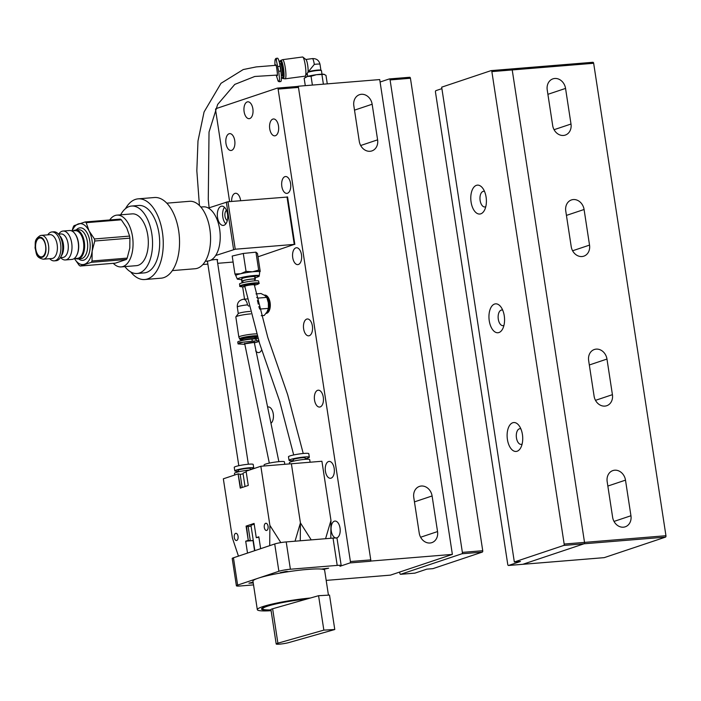 <?xml version="1.0" encoding="UTF-8"?>
<svg xmlns="http://www.w3.org/2000/svg" width="701" height="701" viewBox="0 0 701 701"><rect width="100%" height="100%" fill="white"/><g stroke="black" fill="none" stroke-linecap="round" stroke-linejoin="round"><path stroke-width="1.05" d="M485.775 206.672A7.851 4.197 85.3 0 1 485.372 206.848A7.851 4.197 85.3 0 1 484.829 206.961A7.851 4.197 85.3 0 1 480.062 199.987A7.851 4.197 85.3 0 1 483.015 191.417A7.851 4.197 85.3 0 1 483.55 191.303A7.851 4.197 85.3 0 1 484.531 191.434M503.94 325.378A7.851 4.197 85.3 0 1 503.537 325.553A7.851 4.197 85.3 0 1 502.994 325.667A7.851 4.197 85.3 0 1 498.227 318.692A7.851 4.197 85.3 0 1 501.18 310.122A7.851 4.197 85.3 0 1 501.714 310.008A7.851 4.197 85.3 0 1 502.696 310.14M522.105 444.084A7.851 4.197 85.3 0 1 521.702 444.259A7.851 4.197 85.3 0 1 521.158 444.373A7.851 4.197 85.3 0 1 516.392 437.398A7.851 4.197 85.3 0 1 519.345 428.828A7.851 4.197 85.3 0 1 519.879 428.714A7.851 4.197 85.3 0 1 520.861 428.846M480.772 213.831A14.502 7.746 85.3 0 1 471.09 202.107A14.502 7.746 85.3 0 1 476.417 185.344A14.502 7.746 85.3 0 1 482.56 187.991A14.502 7.746 85.3 0 1 484.391 210.388A14.502 7.746 85.3 0 1 480.772 213.831M498.937 332.537A14.502 7.746 85.3 0 1 489.254 320.804A14.502 7.746 85.3 0 1 494.582 304.05A14.502 7.746 85.3 0 1 500.724 306.696A14.502 7.746 85.3 0 1 502.556 329.093A14.502 7.746 85.3 0 1 498.937 332.537M517.101 451.242A14.502 7.746 85.3 0 1 507.419 439.509A14.502 7.746 85.3 0 1 512.746 422.756A14.502 7.746 85.3 0 1 518.889 425.402A14.502 7.746 85.3 0 1 520.72 447.799A14.502 7.746 85.3 0 1 517.101 451.242M522.648 564.314A1.209 0.648 -94.7 0 0 522.727 564.314A1.209 0.648 -94.7 0 0 522.815 564.296L584.073 543.783A1.209 0.648 -94.7 0 0 584.52 542.39L512.221 69.942A1.209 0.648 -94.7 0 0 511.502 68.943A1.209 0.648 -94.7 0 0 511.415 68.961L491.226 70.608M564.165 544.055L491.865 71.607A1.209 0.648 -94.7 0 0 491.147 70.608A1.209 0.648 -94.7 0 0 491.059 70.626L441.674 87.169L514.332 561.983L563.718 545.448A1.209 0.648 -94.7 0 0 564.165 544.055L584.52 542.39L512.221 69.942A1.209 0.648 -94.7 0 0 511.502 68.943A1.209 0.648 -94.7 0 0 511.415 68.961M441.902 88.633L435.908 90.648A1.209 0.648 -94.7 0 0 435.461 92.041L507.761 564.489A1.209 0.648 -94.7 0 0 508.479 565.479A1.209 0.648 -94.7 0 0 508.567 565.462L520.44 561.483L514.332 561.983M554.754 78.477A10.874 9.113 -108.5 0 1 565.549 88.414L571 124.024A10.874 9.113 -108.5 0 1 565.295 135.083A10.874 9.113 -108.5 0 1 552.677 125.523L547.227 89.912A10.874 9.113 -108.5 0 1 552.94 78.854A10.874 9.113 -108.5 0 1 554.754 78.477M573.287 199.557A10.874 9.113 -108.5 0 1 584.082 209.494L589.532 245.105A10.874 9.113 -108.5 0 1 583.819 256.163A10.874 9.113 -108.5 0 1 571.21 246.603L565.76 210.992A10.874 9.113 -108.5 0 1 571.464 199.934A10.874 9.113 -108.5 0 1 573.287 199.557M596.174 349.124A10.874 9.113 -108.5 0 1 606.97 359.061L612.42 394.672A10.874 9.113 -108.5 0 1 606.707 405.73A10.874 9.113 -108.5 0 1 594.097 396.17L588.647 360.559A10.874 9.113 -108.5 0 1 594.352 349.501A10.874 9.113 -108.5 0 1 596.174 349.124M614.698 470.205A10.874 9.113 -108.5 0 1 625.494 480.141L630.944 515.752A10.874 9.113 -108.5 0 1 625.239 526.81A10.874 9.113 -108.5 0 1 612.621 517.25L607.171 481.64A10.874 9.113 -108.5 0 1 612.884 470.581A10.874 9.113 -108.5 0 1 614.698 470.205M511.59 68.943L592.844 62.301A1.209 0.648 85.3 0 1 592.932 62.284A1.209 0.648 85.3 0 1 593.659 63.274L665.95 535.722A1.209 0.648 85.3 0 1 665.503 537.124L584.073 543.783A1.209 0.648 -94.7 0 0 584.52 542.39L665.95 535.722M508.479 565.479L522.727 564.314A1.209 0.648 -94.7 0 0 522.815 564.296L584.073 543.783L563.718 545.448M508.567 565.462L604.244 557.637L665.503 537.124M360.682 145.51L377.602 139.841A10.874 9.113 -108.5 0 1 371.898 150.908A10.874 9.113 -108.5 0 1 359.28 141.339L353.83 105.728A10.874 9.113 -108.5 0 1 359.543 94.67A10.874 9.113 -108.5 0 1 372.152 104.23L354.504 110.145M377.602 139.841L372.152 104.23M298.284 86.232L379.714 79.572L452.373 554.395L370.943 561.054L298.284 86.232L297.706 86.433M420.618 537.238L437.547 531.568A10.874 9.113 -108.5 0 1 431.842 542.635A10.874 9.113 -108.5 0 1 419.224 533.067L413.774 497.456A10.874 9.113 -108.5 0 1 419.478 486.398A10.874 9.113 -108.5 0 1 432.096 495.957L414.449 501.872M437.547 531.568L432.096 495.957M370.943 561.054L370.321 561.264A1.209 0.648 -94.7 0 0 370.759 559.871L298.468 87.423A1.209 0.648 -94.7 0 0 297.741 86.425A1.209 0.648 -94.7 0 0 297.662 86.442L277.473 88.098M452.373 554.395L390.492 575.127A1.209 0.648 85.3 0 1 390.404 575.144A1.209 0.648 85.3 0 1 390.317 575.135M275.169 65.342A5.555 0.92 82.4 0 1 275.388 64.816A5.555 0.92 82.4 0 1 277.044 69.539A5.555 0.92 82.4 0 1 277.061 75.734A5.555 0.92 82.4 0 1 276.413 75.121M285.167 78.827L305.145 76.155A9.665 1.595 -97.6 0 0 305.312 76.067A9.665 1.595 -97.6 0 0 305.391 75.98A9.665 1.595 -97.6 0 0 305.443 66.358A9.665 1.595 -97.6 0 0 302.858 57.088A9.665 1.595 -97.6 0 0 302.578 56.991L282.599 59.673A9.665 1.595 82.4 0 1 285.395 68.496A9.665 1.595 82.4 0 1 285.333 78.749A9.665 1.595 82.4 0 1 285.167 78.827A9.665 1.595 82.4 0 1 285.097 78.827L283.283 78.591A9.183 1.516 82.4 0 1 282.959 78.381M280.584 60.68A9.183 1.516 82.4 0 1 280.75 60.461A9.183 1.516 82.4 0 1 280.838 60.4A9.183 1.516 82.4 0 1 283.537 68.567A9.183 1.516 82.4 0 1 283.511 78.503A9.183 1.516 82.4 0 1 283.283 78.591M320.9 70.179L319.998 64.282A6.765 0.745 171.3 0 0 314.311 64.404L307.984 72.177A6.765 1.122 -97.6 0 0 307.669 65.114A6.765 1.122 -97.6 0 0 305.995 59.559L302.858 57.088M280.041 60.987A8.929 1.472 82.4 0 1 280.102 60.873A8.929 1.472 82.4 0 1 280.172 60.794A8.929 1.472 82.4 0 1 280.33 60.715L280.943 60.636A8.929 1.472 82.4 0 1 283.519 68.794A8.929 1.472 82.4 0 1 283.467 78.249A8.929 1.472 82.4 0 1 283.318 78.328L282.705 78.416A8.929 1.472 82.4 0 1 282.442 78.319L282.074 78.03A8.587 1.42 82.4 0 1 281.39 76.882M280.33 60.715A8.929 1.472 82.4 0 1 282.915 68.873A8.929 1.472 82.4 0 1 282.862 78.337A8.929 1.472 82.4 0 1 282.705 78.416M308.764 71.625A6.765 0.745 -8.7 0 1 315.836 70.266A6.765 0.745 -8.7 0 1 320.848 70.144L321.4 70.538A7.247 0.797 -8.7 0 1 321.452 70.617L322.004 74.192M279.436 62.81A8.587 1.42 82.4 0 1 279.822 61.25A8.587 1.42 82.4 0 1 279.892 61.18A8.587 1.42 82.4 0 1 282.45 68.47A8.587 1.42 82.4 0 1 282.477 78.048A8.587 1.42 82.4 0 1 282.074 78.03M280.277 63.677A6.037 0.999 82.4 0 1 280.382 63.625A6.037 0.999 82.4 0 1 282.126 69.145A6.037 0.999 82.4 0 1 282.091 75.542A6.037 0.999 82.4 0 1 281.986 75.594A6.037 0.999 82.4 0 1 281.872 75.577M305.496 77.25A9.665 1.069 -8.7 0 1 305.54 77.224A9.665 1.069 -8.7 0 1 307.476 76.444A9.665 1.069 -8.7 0 1 316.37 74.709A9.665 1.069 -8.7 0 1 323.844 74.253A9.665 1.069 -8.7 0 1 324.291 74.35A9.665 1.069 -8.7 0 1 324.344 74.376M324.291 74.35L316.37 74.709L311.051 76.286L307.476 76.444L304.164 78.302L305.54 77.224M280.812 71.02L278.7 71.3L275.922 58.446L277.447 58.183A9.428 1.56 82.4 0 1 280.093 66.271L280.812 71.02A9.428 1.56 82.4 0 1 280.672 81.614L278.236 81.228L276.194 75.138M275.975 58.376L274.994 60.4M274.897 65.351L274.932 60.856M307.984 72.177L305.391 75.98M307.879 72.326A7.247 0.797 -8.7 0 1 315.485 70.74A7.247 0.797 -8.7 0 1 321.4 70.538M323.844 74.253L325.983 75.375L327.279 83.866M321.961 74.823L323.389 84.181M311.051 76.286L312.392 85.084M304.164 78.302L305.294 85.662M278.7 71.3L279.576 79.125L279.217 81.807M279.48 81.71L277.885 80.641A11.444 1.893 -97.6 0 0 278.954 81.377A11.444 1.893 -97.6 0 0 279.576 79.125M243.992 342.044L252.281 341.203L251.966 339.074A9.428 0.981 -8.5 0 0 239.137 341.282A9.428 0.981 -8.5 0 0 237.753 342.018L238.068 343.928L239.339 342.649L243.992 342.044A11.444 1.192 171.5 0 0 239.751 343.087A11.444 1.192 171.5 0 0 238.068 343.928L244.807 344.322A5.555 0.578 -8.5 0 1 244.859 343.709A5.555 0.578 -8.5 0 1 252.299 342.412A5.555 0.578 -8.5 0 1 254.358 342.894M250.713 313.882A9.665 0.999 171.5 0 0 237.262 316.177A9.665 0.999 171.5 0 0 235.878 316.817A9.665 0.999 171.5 0 0 235.843 316.931L238.831 337.032A9.665 0.999 -8.5 0 1 238.831 337.032A9.665 0.999 -8.5 0 1 240.25 336.278A9.665 0.999 -8.5 0 1 256.505 333.886M239.856 338.916A9.183 0.955 -8.5 0 1 239.576 338.758A9.183 0.955 -8.5 0 1 240.916 338.013A9.183 0.955 -8.5 0 1 249.442 336.305A9.183 0.955 -8.5 0 1 257.101 335.779M250.091 311.446A6.765 0.701 171.5 0 0 239.278 313.119A6.765 0.701 171.5 0 0 238.314 313.575L235.878 316.817M248.794 306.171L247.497 304.882A6.765 0.701 171.5 0 0 238.287 306.468A6.765 0.701 171.5 0 0 237.297 306.994L238.279 313.61M242.914 339.845A8.587 0.894 -8.5 0 1 240.364 339.678L239.979 339.398A8.929 0.929 -8.5 0 1 239.917 339.31L239.821 338.688A8.929 0.929 -8.5 0 1 241.135 337.996A8.929 0.929 -8.5 0 1 249.828 336.278A8.929 0.929 -8.5 0 1 257.127 335.867M239.917 339.31A8.929 0.929 -8.5 0 1 241.223 338.609A8.929 0.929 -8.5 0 1 250.143 336.866A8.929 0.929 -8.5 0 1 257.337 336.515M240.364 339.678A8.587 0.894 -8.5 0 1 241.565 338.925A8.587 0.894 -8.5 0 1 251.466 337.085A8.587 0.894 -8.5 0 1 257.249 337.163A8.587 0.894 -8.5 0 1 256.023 337.742A8.587 0.894 -8.5 0 1 254.866 338.066M242.984 340.353L242.818 339.223A6.037 0.631 -8.5 0 1 243.703 338.749A6.037 0.631 -8.5 0 1 250.38 337.488A6.037 0.631 -8.5 0 1 254.77 337.444L254.962 338.706A6.037 0.631 -8.5 0 0 250.564 338.749A6.037 0.631 -8.5 0 0 243.895 340.003A6.037 0.631 -8.5 0 0 243.133 340.318M258.222 304.094A9.665 5.161 -94.7 0 0 258.161 303.647L258.073 298.1L266.792 297.382L264.61 295.384L260.965 293.5L255.979 293.903M265.994 313.408L266.108 313.4A9.183 4.907 -94.7 0 0 266.704 313.286A9.183 4.907 -94.7 0 0 270.2 303.288A9.183 4.907 -94.7 0 0 264.619 295.095L264.216 295.13M258.161 303.647A9.665 5.161 -94.7 0 0 257.407 300.58M258.073 298.1L256.724 297.487M261.21 315.704L264.233 315.459L267.055 311.849L268.43 308.37L259.703 309.08L258.835 306.635M251.966 339.074L256.04 338.741A9.428 0.981 -8.5 0 1 258.012 338.627M268.43 308.37L268.343 302.814L266.792 297.382M252.281 341.203L258.66 340.616M266.336 312.953A9.183 4.907 -94.7 0 0 267.817 311.191A9.183 4.907 -94.7 0 0 266.652 297.005A9.183 4.907 -94.7 0 0 264.592 295.375M267.87 311.086A8.938 4.776 -94.7 0 0 267.922 310.99A8.938 4.776 -94.7 0 0 266.792 297.18A8.938 4.776 -94.7 0 0 266.722 297.093M266.1 313.277A9.183 4.907 -94.7 0 0 269.412 303.603A9.183 4.907 -94.7 0 0 264.277 295.174M210.861 260.15A5.433 0.596 -8.7 0 1 217.669 259.694A5.433 0.596 -8.7 0 1 217.187 260.027M223.969 225.284A9.665 5.161 -94.7 0 0 227.606 214.734A9.665 5.161 -94.7 0 0 221.726 206.155A9.665 5.161 -94.7 0 0 221.069 206.296A9.665 5.161 -94.7 0 0 217.433 216.837A9.665 5.161 -94.7 0 0 223.304 225.424A9.665 5.161 -94.7 0 0 223.969 225.284M287.401 197.042L227.974 201.739L208.39 208.039M257.994 256.803L294.271 244.395L235.238 249.223L215.654 255.523M202.869 264.531L207.917 264.119M217.731 263.313L233.118 262.051M207.478 261.508A5.433 0.596 -8.7 0 1 206.918 261.333A5.433 0.596 -8.7 0 1 207.216 261.079M227.299 220.561A5.433 2.909 85.3 0 1 224.916 215.593A5.433 2.909 85.3 0 1 226.458 210.3M224.486 207.312A9.665 5.161 -94.7 0 0 225.845 223.838M272.847 119.1A8.456 4.521 85.3 0 1 273.425 118.977A8.456 4.521 85.3 0 1 278.569 126.487A8.456 4.521 85.3 0 1 275.388 135.714A8.456 4.521 85.3 0 1 274.81 135.836A8.456 4.521 85.3 0 1 269.666 128.327A8.456 4.521 85.3 0 1 272.847 119.1M247.216 101.925A8.456 4.521 85.3 0 1 247.804 101.811A8.456 4.521 85.3 0 1 252.938 109.321A8.456 4.521 85.3 0 1 249.758 118.548A8.456 4.521 85.3 0 1 249.179 118.671A8.456 4.521 85.3 0 1 244.044 111.161A8.456 4.521 85.3 0 1 247.216 101.925M229.087 133.751A8.456 4.521 85.3 0 1 229.665 133.628A8.456 4.521 85.3 0 1 234.809 141.146A8.456 4.521 85.3 0 1 231.628 150.373A8.456 4.521 85.3 0 1 231.05 150.487A8.456 4.521 85.3 0 1 225.906 142.978A8.456 4.521 85.3 0 1 229.087 133.751M334.377 521.185A8.456 4.521 85.3 0 1 334.955 521.071A8.456 4.521 85.3 0 1 340.099 528.58A8.456 4.521 85.3 0 1 336.918 537.807A8.456 4.521 85.3 0 1 336.331 537.93A8.456 4.521 85.3 0 1 331.196 530.412A8.456 4.521 85.3 0 1 334.377 521.185M328.532 461.538A8.456 4.521 85.3 0 1 329.111 461.424A8.456 4.521 85.3 0 1 334.254 468.934A8.456 4.521 85.3 0 1 331.074 478.161A8.456 4.521 85.3 0 1 330.495 478.284A8.456 4.521 85.3 0 1 325.352 470.774A8.456 4.521 85.3 0 1 328.532 461.538M317.632 390.317A8.456 4.521 85.3 0 1 318.219 390.194A8.456 4.521 85.3 0 1 323.354 397.712A8.456 4.521 85.3 0 1 320.173 406.939A8.456 4.521 85.3 0 1 319.595 407.053A8.456 4.521 85.3 0 1 314.46 399.544A8.456 4.521 85.3 0 1 317.632 390.317M306.731 319.095A8.456 4.521 85.3 0 1 307.318 318.973A8.456 4.521 85.3 0 1 312.453 326.482A8.456 4.521 85.3 0 1 309.281 335.718A8.456 4.521 85.3 0 1 308.694 335.832A8.456 4.521 85.3 0 1 303.559 328.322A8.456 4.521 85.3 0 1 306.731 319.095M295.84 247.874A8.456 4.521 85.3 0 1 296.418 247.751A8.456 4.521 85.3 0 1 301.561 255.26A8.456 4.521 85.3 0 1 298.381 264.487A8.456 4.521 85.3 0 1 297.794 264.61A8.456 4.521 85.3 0 1 292.659 257.101A8.456 4.521 85.3 0 1 295.84 247.874M284.939 176.652A8.456 4.521 85.3 0 1 285.517 176.529A8.456 4.521 85.3 0 1 290.661 184.039A8.456 4.521 85.3 0 1 287.48 193.266A8.456 4.521 85.3 0 1 286.902 193.388A8.456 4.521 85.3 0 1 281.758 185.879A8.456 4.521 85.3 0 1 284.939 176.652M231.654 201.441A8.456 4.521 85.3 0 1 234.931 193.397A8.456 4.521 85.3 0 1 235.51 193.274A8.456 4.521 85.3 0 1 240.636 200.705M261.71 349.755A8.456 4.521 85.3 0 1 259.265 352.463A8.456 4.521 85.3 0 1 258.687 352.585A8.456 4.521 85.3 0 1 255.663 350.886M267.651 407.062A8.456 4.521 85.3 0 1 268.203 406.948A8.456 4.521 85.3 0 1 273.171 413.345A8.456 4.521 85.3 0 1 271.287 423.001M253.534 584.897L240.382 585.975A8.456 0.929 -8.7 0 1 236.395 585.791A8.456 0.929 -8.7 0 1 237.63 585.098L278.884 571.28A8.456 0.929 -8.7 0 1 290.389 569.23L337.207 565.4A8.456 0.929 -8.7 0 1 341.194 565.584A8.456 0.929 -8.7 0 1 339.959 566.277L349.965 562.929A1.209 0.648 -94.7 0 0 350.404 561.536L278.113 89.088A1.209 0.648 -94.7 0 0 277.386 88.089A1.209 0.648 -94.7 0 0 277.307 88.107L216.039 108.629A1.209 0.648 -94.7 0 0 215.601 110.022L229.613 201.608M241.565 279.734L242.047 282.88M242.651 286.797L244.544 299.161M234.94 273.986L235.878 275.703A12.083 1.332 -8.7 0 1 235.816 275.624A12.083 1.332 -8.7 0 1 240.653 273.749L234.94 273.986L232.197 256.058L243.291 253.455L255.935 252.167L257.486 253.482L260.229 271.41L259.615 271.813L258.678 270.095L255.935 252.167M293.693 454.958L279.62 401.138L259.642 343.604L244.789 286.341A4.837 0.535 -8.7 0 1 246.726 285.622A4.837 0.535 -8.7 0 1 251.677 284.825A4.837 0.535 -8.7 0 1 254.34 284.895A4.837 0.535 -8.7 0 1 254.34 284.921M242.809 281.416A6.765 0.745 -8.7 0 1 242.038 281.197L241.679 278.823A6.765 0.745 -8.7 0 1 244.395 277.789A6.765 0.745 -8.7 0 1 251.326 276.667A6.765 0.745 -8.7 0 1 255.05 276.772L255.418 279.147A6.765 0.745 -8.7 0 1 254.752 279.585M242.038 281.197A6.765 0.745 -8.7 0 1 244.754 280.163A6.765 0.745 -8.7 0 1 251.694 279.042A6.765 0.745 -8.7 0 1 255.418 279.147M256.689 284.615L254.402 285.298A6.037 0.666 171.3 0 0 253.771 284.518A6.037 0.666 171.3 0 0 246.016 285.622A6.037 0.666 171.3 0 0 244.859 286.753L242.458 286.797C240.057 286.63 239.19 286.394 239.847 286.069A9.665 1.069 171.3 0 1 243.729 284.597A9.665 1.069 171.3 0 1 253.639 282.994A9.665 1.069 171.3 0 1 258.958 283.143C259.685 283.248 258.932 283.747 256.689 284.615A9.271 1.025 171.3 0 0 256.049 283.362A9.271 1.025 171.3 0 0 244.036 285.062A9.271 1.025 171.3 0 0 242.458 286.797M242.993 282.634L242.756 281.083A6.037 0.666 -8.7 0 1 245.184 280.163A6.037 0.666 -8.7 0 1 251.37 279.164A6.037 0.666 -8.7 0 1 254.7 279.252L254.936 280.803M258.958 283.143L258.643 281.083A9.665 1.069 171.3 0 0 253.324 280.935A9.665 1.069 171.3 0 0 243.413 282.538A9.665 1.069 171.3 0 0 239.532 284.01L239.847 286.069M260.229 271.41L259.615 271.813A12.083 1.332 -8.7 0 1 259.694 271.97L259.265 275.808A11.076 1.218 -8.7 0 0 253.306 275.589A11.076 1.218 -8.7 0 0 241.81 277.43A11.076 1.218 -8.7 0 0 237.367 279.156L235.816 275.624M258.678 270.095L252.518 271.804L246.042 271.383L243.291 253.455M246.042 271.383L240.653 273.749A12.083 1.332 -8.7 0 1 252.518 271.804A12.083 1.332 -8.7 0 1 259.615 271.813M380.091 82.026L389.274 78.95A1.209 0.648 85.3 0 1 389.353 78.933A1.209 0.648 85.3 0 1 390.08 79.932L462.371 552.379A1.209 0.648 85.3 0 1 461.933 553.772L400.665 574.294A1.209 0.648 85.3 0 1 400.586 574.312A1.209 0.648 85.3 0 1 399.859 573.313L399.666 572.051M389.441 78.941L409.629 77.285A1.209 0.648 85.3 0 1 409.708 77.268A1.209 0.648 85.3 0 1 410.435 78.267L482.735 550.714A1.209 0.648 85.3 0 1 482.288 552.108L432.903 568.651L426.795 569.151L414.922 573.129A1.209 0.648 85.3 0 1 414.834 573.146A1.209 0.648 85.3 0 1 414.747 573.138M39.256 238.112A9.481 5.065 85.3 0 1 39.913 237.972A9.481 5.065 85.3 0 1 45.67 246.393A9.481 5.065 85.3 0 1 42.113 256.741A9.481 5.065 85.3 0 1 41.455 256.881A9.481 5.065 85.3 0 1 35.69 248.461A9.481 5.065 85.3 0 1 39.256 238.112M43.287 259.212C35.252 257.433 36.706 253.184 35.05 247.952C35.69 242.791 33.674 239.944 40.194 235.606L41.333 235.37A11.961 6.388 -94.7 0 1 48.606 245.998A11.961 6.388 -94.7 0 1 44.11 259.046A11.961 6.388 -94.7 0 1 43.287 259.212L51.935 258.511A11.961 6.388 -94.7 0 0 52.759 258.336A11.961 6.388 -94.7 0 0 57.254 245.289A11.961 6.388 -94.7 0 0 49.99 234.669L41.333 235.37A11.961 6.388 -94.7 0 0 40.518 235.545M49.71 258.687A14.502 7.746 -94.7 0 0 54.284 260.86A14.502 7.746 -94.7 0 0 55.283 260.658A14.502 7.746 -94.7 0 0 60.733 244.833A14.502 7.746 -94.7 0 0 51.918 231.961A14.502 7.746 -94.7 0 0 50.919 232.162A14.502 7.746 -94.7 0 0 47.764 234.844M54.284 260.86L56.115 260.711A14.502 7.746 -94.7 0 0 57.114 260.509A14.502 7.746 -94.7 0 0 62.564 244.684A14.502 7.746 -94.7 0 0 53.749 231.812L51.918 231.961M59.603 235.667A11.777 6.291 85.3 0 1 61.259 255.961M73.482 230.804A14.502 7.746 85.3 0 1 74.639 230.226A14.502 7.746 85.3 0 1 75.638 230.024A14.502 7.746 85.3 0 1 84.444 242.896A14.502 7.746 85.3 0 1 78.994 258.713A14.502 7.746 85.3 0 1 78.004 258.923A14.502 7.746 85.3 0 1 75.743 258.503M60.4 257.635L62.915 257.425A11.777 6.291 -94.7 0 0 63.73 257.258A11.777 6.291 -94.7 0 0 68.155 244.404A11.777 6.291 -94.7 0 0 60.996 233.95L58.472 234.152M71.782 230.944L75.173 230.664A13.897 7.422 85.3 0 1 83.621 243.002A13.897 7.422 85.3 0 1 78.398 258.161A13.897 7.422 85.3 0 1 77.443 258.362L74.052 258.643M58.735 234.134A14.502 7.746 85.3 0 1 62.021 231.26A14.502 7.746 85.3 0 1 63.011 231.05A14.502 7.746 85.3 0 1 71.826 243.93A14.502 7.746 85.3 0 1 66.376 259.747A14.502 7.746 85.3 0 1 65.377 259.957A14.502 7.746 85.3 0 1 60.654 257.618M65.377 259.957L71.896 259.423A14.502 7.746 -94.7 0 0 72.895 259.212A14.502 7.746 -94.7 0 0 76.505 255.769A14.502 7.746 -94.7 0 0 74.674 233.372A14.502 7.746 -94.7 0 0 69.53 230.524L63.011 231.05M42.191 257.276C48.965 255.593 45.784 234.782 39.177 237.578A10.024 5.363 -94.7 0 0 35.497 249.162A10.024 5.363 -94.7 0 0 42.191 257.276M129.913 238.138L129.808 248.023L127.179 258.117L92.041 260.991L92.146 251.107L94.775 241.013L129.913 238.138A23.142 12.364 -94.7 0 0 129.597 236.088L94.46 238.962L89.062 230.927L86.179 222.681L121.317 219.807A23.142 12.364 -94.7 0 0 120.221 219.098L85.084 221.972L74.061 225.661A23.142 12.364 85.3 0 0 73.281 227.001L71.984 230.927M126.399 259.458L115.376 263.147L80.238 266.021L91.261 262.332L126.399 259.458A23.142 12.364 -94.7 0 0 127.179 258.117M121.317 219.807L126.723 227.843L129.597 236.088M74.455 258.608L79.143 265.302A23.142 12.364 -94.7 0 0 80.238 266.021M94.46 238.962A23.142 12.364 85.3 0 1 94.775 241.013M72.212 230.909A20.539 10.979 85.3 0 1 78.31 223.917A20.539 10.979 85.3 0 1 89.062 230.927A20.539 10.979 85.3 0 1 92.146 251.107A20.539 10.979 85.3 0 1 84.488 264.277A20.539 10.979 85.3 0 1 74.472 258.608M91.261 262.332A23.142 12.364 -94.7 0 0 92.041 260.991M85.084 221.972A23.142 12.364 85.3 0 1 86.179 222.681M74.849 233.599A13.897 7.422 85.3 0 1 75.025 233.819A13.897 7.422 85.3 0 1 76.777 255.278A13.897 7.422 85.3 0 1 76.646 255.514M310.096 462.231L309.693 459.593A10.27 1.13 171.3 0 0 302.219 459.637A10.27 1.13 171.3 0 0 290.889 461.854A10.27 1.13 171.3 0 0 289.39 462.704L289.574 463.904M305.373 459.33L305.154 457.858A6.037 0.666 171.3 0 0 300.755 457.884A6.037 0.666 171.3 0 0 294.087 459.19A6.037 0.666 171.3 0 0 293.202 459.69L293.43 461.153M284.781 464.299L284.404 461.828A10.27 1.13 171.3 0 0 276.93 461.863A10.27 1.13 171.3 0 0 265.6 464.088A10.27 1.13 171.3 0 0 264.102 464.929L264.259 465.981M305.285 458.769A10.27 1.13 171.3 0 0 307.827 458.068A10.27 1.13 171.3 0 0 309.334 457.218A10.27 1.13 171.3 0 0 301.859 457.262A10.27 1.13 171.3 0 0 290.529 459.479A10.27 1.13 171.3 0 0 289.022 460.329A10.27 1.13 171.3 0 0 293.342 460.592M309.334 457.218L308.782 453.661A10.27 1.13 171.3 0 0 301.307 453.705A10.27 1.13 171.3 0 0 289.977 455.922A10.27 1.13 171.3 0 0 288.479 456.763L289.022 460.329M260.842 466.253L246.095 471.195L248.268 485.442L240.268 488.124L238.095 473.876L223.339 478.818L232.39 537.982L238.454 556.121L247.514 553.08L245.7 541.207L248.259 540.348L246.086 526.109L254.086 523.428L256.268 537.676L258.827 536.817L260.641 548.681L269.71 545.65L269.903 525.417L260.842 466.253L321.917 461.258L330.968 520.422L330.802 538.28M325.571 538.71L330.968 520.422M295.033 541.207L300.431 522.92L291.379 463.755L300.431 522.92L311.226 539.875M300.431 522.92L300.265 540.778L300.431 522.92M234.292 537.544A3.628 1.937 85.3 0 1 235.878 533.303A3.628 1.937 85.3 0 1 238.042 536.283A3.628 1.937 85.3 0 1 236.465 540.524A3.628 1.937 85.3 0 1 234.292 537.544M264.303 527.494A3.628 1.937 85.3 0 1 265.881 523.253A3.628 1.937 85.3 0 1 268.054 526.241A3.628 1.937 85.3 0 1 266.476 530.482A3.628 1.937 85.3 0 1 264.303 527.494M245.026 486.529L243.028 473.482A14.502 1.604 -8.7 0 1 245.148 472.29A14.502 1.604 -8.7 0 1 246.209 471.957M249.451 470.073A10.27 1.13 171.3 0 0 235.974 472.518A10.27 1.13 171.3 0 0 234.476 473.368L234.721 475.006M254.831 550.627L251.019 525.715A14.502 1.604 -8.7 0 1 253.14 524.514A14.502 1.604 -8.7 0 1 254.2 524.19M250.423 469.749L250.231 468.522A6.037 0.666 171.3 0 0 245.841 468.548A6.037 0.666 171.3 0 0 239.172 469.854A6.037 0.666 171.3 0 0 238.287 470.353L238.515 471.817M250.353 469.337A9.586 1.06 171.3 0 0 252.334 468.776A9.586 1.06 171.3 0 0 253.736 467.988A9.586 1.06 171.3 0 0 246.761 468.023A9.586 1.06 171.3 0 0 236.184 470.099A9.586 1.06 171.3 0 0 234.791 470.888A9.586 1.06 171.3 0 0 238.41 471.16M253.736 467.988L253.192 464.421A9.586 1.06 171.3 0 0 246.217 464.465A9.586 1.06 171.3 0 0 235.641 466.533A9.586 1.06 171.3 0 0 234.239 467.322L234.791 470.888M238.095 473.876L240.662 487.992M238.498 473.841L240.163 474.375L243.089 473.858M269.903 525.417L280.838 542.609M256.268 537.676L258.897 537.246M246.086 526.109L248.154 526.609L251.081 526.092M246.489 526.074L248.259 540.348M245.7 541.207L250.283 540.839L248.671 540.322M250.283 540.839L253.026 540.611L254.577 550.714M240.163 474.375L242.169 487.484M248.154 526.609L250.336 540.83M253.254 540.331L250.581 540.813M321.4 569.081L328.664 568.196L323.398 569.405M253.236 582.96L248.925 583.179L253.105 582.102M281.451 572.84L280.181 572.708L286.096 571.438L287.945 571.525L287.296 571.876M271.103 610.694A36.25 3.996 -8.7 0 1 257.32 609.66L252.965 581.173A36.25 3.996 171.3 0 1 261.455 577.203A36.25 3.996 171.3 0 1 304.138 569.711L310.736 569.177A36.25 3.996 171.3 0 1 324.624 570.202L328.445 595.149M341.194 565.584L337.015 538.28A8.456 0.929 171.3 0 0 333.036 538.096L286.21 541.926A8.456 0.929 171.3 0 0 274.713 543.976L233.451 557.794A8.456 0.929 171.3 0 0 232.215 558.487L236.395 585.791M257.32 609.66A36.25 3.996 -8.7 0 1 265.819 605.69A36.25 3.996 -8.7 0 1 310.385 598.023L318.578 595.701L329.514 595.088L334.78 629.516L288.83 642.58A7.247 0.797 -8.7 0 1 280.952 644.009A7.247 0.797 -8.7 0 1 276.194 643.982A7.247 0.797 -8.7 0 1 277.894 643.185L323.844 630.12L318.578 595.701M271.007 610.08A32.018 3.531 -8.7 0 1 261.508 609.02A32.018 3.531 -8.7 0 1 269.009 605.515A32.018 3.531 -8.7 0 1 307.625 598.812L310.385 598.023M307.625 598.812L306.828 599.04A30.809 3.4 171.3 0 0 269.92 605.462A30.809 3.4 171.3 0 0 262.7 608.836A30.809 3.4 171.3 0 0 270.98 609.888M306.828 599.04L272.628 608.766A7.247 0.797 171.3 0 0 270.928 609.555L276.194 643.982M323.844 630.12L334.78 629.516M172.332 270.604L195.106 268.737A33.832 18.077 -94.7 0 0 199.873 267.09A33.832 18.077 -94.7 0 0 209.818 228.964A33.832 18.077 -94.7 0 0 189.594 201.301L166.82 203.167M205.288 261.236L207.794 261.035A27.181 14.528 -94.7 0 0 211.632 259.703A27.181 14.528 -94.7 0 0 219.623 229.069A27.181 14.528 -94.7 0 0 203.369 206.848L200.854 207.049M125.479 208.67A40.474 21.626 85.3 0 1 132.454 200.819A40.474 21.626 85.3 0 1 138.158 198.847A40.474 21.626 85.3 0 1 162.36 231.935A40.474 21.626 85.3 0 1 150.461 277.543A40.474 21.626 85.3 0 1 144.756 279.524A40.474 21.626 85.3 0 1 130.649 271.892M144.756 279.524L161.037 278.192A40.474 21.626 -94.7 0 0 166.742 276.212A40.474 21.626 -94.7 0 0 178.641 230.603A40.474 21.626 -94.7 0 0 154.439 197.516L138.158 198.847M120.668 214.821A33.832 18.077 85.3 0 1 126.802 207.706A33.832 18.077 85.3 0 1 131.569 206.05A33.832 18.077 85.3 0 1 151.802 233.705A33.832 18.077 85.3 0 1 141.856 271.83A33.832 18.077 85.3 0 1 137.089 273.486A33.832 18.077 85.3 0 1 124.901 266.599M137.089 273.486L144.213 272.899A33.832 18.077 -94.7 0 0 148.98 271.252A33.832 18.077 -94.7 0 0 158.925 233.126A33.832 18.077 -94.7 0 0 138.693 205.463L131.569 206.05M109.724 219.956A25.981 13.88 85.3 0 1 113.282 216.399A25.981 13.88 85.3 0 1 116.944 215.128A25.981 13.88 85.3 0 1 132.48 236.36A25.981 13.88 85.3 0 1 124.839 265.635A25.981 13.88 85.3 0 1 121.177 266.906A25.981 13.88 85.3 0 1 113.273 263.313M121.177 266.906L136.45 265.661A25.981 13.88 -94.7 0 0 140.104 264.391A25.981 13.88 -94.7 0 0 147.745 235.115A25.981 13.88 -94.7 0 0 132.209 213.875L116.944 215.128M491.865 71.607L593.659 63.274M547.902 94.32L565.549 88.414M566.434 215.4L584.082 209.494M589.322 364.976L606.97 359.061M607.846 486.047L625.494 480.141M554.079 129.694L571 124.024M595.491 400.341L612.42 394.672M572.603 250.774L589.532 245.105M614.015 521.421L630.944 515.752M390.404 575.144L326.184 580.393L390.492 575.127M314.311 64.404A6.765 1.122 -97.6 0 0 312.409 58.595L305.89 59.471M277.973 66.551L280.093 66.271M276.588 59.638A11.444 1.893 -97.6 0 0 275.519 58.902A11.444 1.893 -97.6 0 0 274.906 61.153M279.848 64.799A6.037 0.999 82.4 0 1 281.197 74.043M243.002 299.345A6.765 3.619 85.3 0 1 243.44 299.257A6.765 3.619 85.3 0 1 247.497 304.882M258.608 341.641A11.444 1.192 171.5 0 0 258.958 341.536L254.358 342.903M256.04 338.741L256.356 340.87M287.007 196.911L294.271 244.395M235.238 249.223L227.974 201.739M226.327 202.037L233.591 249.512M349.965 562.929L370.321 561.264M278.113 89.088L298.468 87.423M370.759 559.871L350.404 561.536M237.367 279.156L241.81 279.717L242.134 277.789C245.771 276.851 250.66 276.194 256.803 275.817C259.677 276.212 258.941 276.869 254.594 277.806M390.08 79.932L410.435 78.267M482.735 550.714L462.371 552.379M461.933 553.772L482.288 552.108M414.922 573.129L400.665 574.294M78.004 258.923L81.053 258.669A14.502 7.746 -94.7 0 0 82.052 258.467A14.502 7.746 -94.7 0 0 87.371 241.714A14.502 7.746 -94.7 0 0 78.687 229.77L75.638 230.024M76.234 229.972A16.307 8.719 85.3 0 1 89.842 241.267A16.307 8.719 85.3 0 1 87.485 256.987A16.307 8.719 85.3 0 1 78.6 258.871M237.63 585.098L233.451 557.794M278.884 571.28L274.713 543.976M290.389 569.23L286.21 541.926M337.207 565.4L333.036 538.096M272.628 608.766L277.894 643.185M491.147 70.608L592.932 62.284M604.166 557.654L522.727 564.314M276.29 65.386L275.887 65.281C276.255 62.95 278.087 78.188 277.219 75.182L277.281 75.103M307.669 76.391L307.231 73.5M281.986 75.594L281.329 75.69M280.838 60.4L282.529 59.69M312.409 58.595C316.475 58.446 319.008 60.339 319.998 64.282M280.382 63.625L279.638 63.721M254.209 341.895L254.577 342.386L244.447 343.884L244.649 343.324M239.576 338.758L238.839 337.058M247.164 298.95L243.44 299.257C239.155 300.098 237.104 302.683 237.297 306.994M255.401 339.293L254.962 338.706M287.576 196.937L294.841 244.421M277.386 88.089L297.741 86.425M254.629 277.806C261.403 275.905 258.283 276.352 259.265 275.808M409.708 77.268L389.353 78.933M414.834 573.146L400.586 574.312M269.315 463.124L244.719 343.77M278.875 461.661L254.27 342.351M303.244 453.494L287.673 394.724L267.756 337.312L254.332 284.878M238.804 465.701L207.4 261.07M199.434 205.524L196.832 170.746L197.989 140.945L204.07 111.967L220.999 83.314L243.238 69.548L256.233 66.91L275.914 65.316M248.356 464.237L217.108 259.519M209.117 207.803L208.267 199.531L209.029 132.051L217.66 104.44L234.791 84.392L254.77 76.47L277.254 75.077M75.025 233.819L74.674 233.372M76.777 255.278L76.505 255.769M262.551 607.89L262.7 608.836"/></g></svg>
